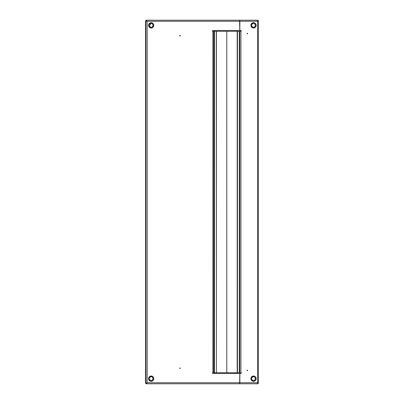 <?xml version="1.0" encoding="UTF-8"?>
<svg xmlns="http://www.w3.org/2000/svg" width="404" height="404" viewBox="0 0 404 404"><rect width="100%" height="100%" fill="white"/><g stroke="black" fill="none" stroke-linecap="round" stroke-linejoin="round"><path stroke-width="0.61" d="M180.027 367.933A0.278 0.273 90 0 0 179.755 368.211A0.278 0.273 90 0 0 180.027 368.483A0.278 0.273 90 0 0 180.3 368.211A0.278 0.273 90 0 0 180.027 367.933M180.027 35.517A0.278 0.273 90 0 0 179.755 35.789A0.278 0.273 90 0 0 180.027 36.067A0.278 0.273 90 0 0 180.3 35.789A0.278 0.273 90 0 0 180.027 35.517M239.668 383.366L239.779 373.508L212.883 373.508A0.389 0.384 -90 0 1 212.499 373.119A0.389 0.384 -90 0 1 212.883 372.73L212.883 31.27A0.389 0.384 -90 0 1 212.499 30.881A0.389 0.384 -90 0 1 212.883 30.492L240.9 30.492A0.389 0.384 90 0 1 241.284 30.881A0.389 0.384 90 0 1 240.9 31.27L240.9 372.73L226.796 372.73L226.796 31.27L226.796 372.73L216.382 372.73L216.382 31.27L237.178 31.27L237.183 372.73L237.264 31.27L237.264 372.73M212.883 31.27L213.756 31.27L213.756 372.73L212.883 372.73M146.985 21.2L146.44 20.2L147.096 21.261L145.945 20.705L147.172 21.261L147.172 382.739L239.779 382.739L239.592 383.8L146.44 383.8L146.985 382.8M146.44 383.366L146.076 383.366L146.076 383.8L146.44 383.8L147.096 382.739L146.374 383.295L145.581 383.295L145.581 20.705L145.945 20.705L145.945 383.295L147.172 382.739M146.44 20.634L146.076 20.634L146.076 20.2L239.592 20.2L239.779 30.492M151.02 27.371A2.025 1.995 90 0 0 152.949 25.346A2.025 1.995 90 0 0 151.02 23.321M151.02 380.679A2.025 1.995 90 0 0 152.949 378.654A2.025 1.995 90 0 0 151.02 376.629M213.873 31.27L213.873 372.73L213.756 31.27L214.206 31.27L214.206 372.73L213.873 372.73M214.206 31.27L216.387 31.27L216.387 372.73L216.256 31.27M214.206 372.73L216.256 372.73M247.076 370.392A0.278 0.273 -90 0 1 247.349 370.114A0.278 0.273 -90 0 1 247.622 370.392A0.278 0.273 -90 0 1 247.349 370.67A0.278 0.273 -90 0 1 247.076 370.392M247.076 33.608A0.278 0.273 -90 0 1 247.349 33.33A0.278 0.273 -90 0 1 247.622 33.608A0.278 0.273 -90 0 1 247.349 33.886A0.278 0.273 -90 0 1 247.076 33.608M253.343 380.679A2.025 1.995 90 0 0 255.278 378.654A2.025 1.995 90 0 0 253.343 376.629M253.343 27.371A2.025 1.995 90 0 0 255.278 25.346A2.025 1.995 90 0 0 253.343 23.321M240.824 30.492A0.389 0.384 -90 0 1 241.208 30.881A0.389 0.384 -90 0 1 240.824 31.27M240.824 372.73A0.389 0.384 -90 0 1 241.208 373.119A0.389 0.384 -90 0 1 240.824 373.508M239.779 373.508L240.9 373.508A0.389 0.384 90 0 0 241.284 373.119A0.389 0.384 90 0 0 240.9 372.73M239.855 373.508L239.855 382.739L257.54 382.739L257.904 383.8L257.464 382.739L257.979 383.229M257.979 20.771L257.464 21.261L257.904 20.2L257.54 21.261L239.855 21.261L239.855 30.492M258.398 20.705L258.398 383.295L257.54 382.739L257.54 21.261L258.398 20.705L257.792 20.705M258.398 383.295L257.792 383.295M257.904 383.8L239.668 383.8L239.855 382.739M147.172 21.261L239.779 21.261L239.668 20.634M239.855 21.261L239.668 20.2L257.904 20.2M239.234 20.2L239.668 20.2M239.724 372.73L239.724 31.27L240.9 31.27M239.724 31.27L237.264 31.27M151.086 380.684A2.025 1.995 -90 0 1 149.091 378.654A2.025 1.995 -90 0 1 151.086 376.629A2.025 1.995 -90 0 1 153.081 378.654A2.025 1.995 -90 0 1 151.086 380.684C148.526 379.331 148.526 377.977 151.086 376.629M151.192 381.305A2.651 2.611 90 0 0 153.803 378.654A2.651 2.611 90 0 0 151.192 376.003A2.651 2.611 90 0 0 148.586 378.654A2.651 2.611 90 0 0 151.192 381.305M149.217 26.063A2.025 1.995 -90 0 1 151.086 23.316A2.025 1.995 -90 0 1 153.081 25.346A2.025 1.995 -90 0 1 149.374 26.391M151.192 27.997A2.651 2.611 90 0 0 153.803 25.346A2.651 2.611 90 0 0 151.192 22.695A2.651 2.611 90 0 0 148.586 25.346A2.651 2.611 90 0 0 151.192 27.997M214.236 372.73L214.236 31.27M214.418 372.73L214.418 31.27M253.409 376.629A2.025 1.995 -90 0 1 255.404 378.654A2.025 1.995 -90 0 1 253.409 380.684A2.025 1.995 -90 0 1 251.414 378.654A2.025 1.995 -90 0 1 253.409 376.629C250.849 377.977 250.849 379.331 253.409 380.684M253.52 376.003A2.651 2.611 90 0 0 250.909 378.654A2.651 2.611 90 0 0 253.52 381.305A2.651 2.611 90 0 0 256.131 378.654A2.651 2.611 90 0 0 253.52 376.003M253.409 23.316A2.025 1.995 -90 0 1 255.404 25.346A2.025 1.995 -90 0 1 253.409 27.371A2.025 1.995 -90 0 1 251.414 25.346A2.025 1.995 -90 0 1 253.409 23.316C250.849 24.669 250.849 26.023 253.409 27.371M253.52 22.695A2.651 2.611 90 0 0 250.909 25.346A2.651 2.611 90 0 0 253.52 27.997A2.651 2.611 90 0 0 256.131 25.346A2.651 2.611 90 0 0 253.52 22.695M258.398 383.174L258.398 20.826M239.415 31.27L239.415 372.73L239.415 31.27M239.289 31.27L239.289 372.73M237.446 31.27L237.446 372.73M151.086 27.371L149.344 26.321M149.258 26.139L151.086 23.316"/></g></svg>
